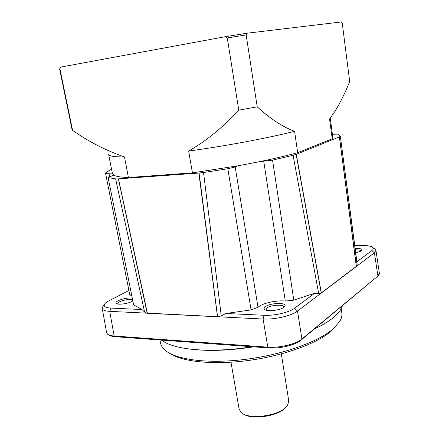 <?xml version="1.0" encoding="UTF-8"?>
<svg xmlns="http://www.w3.org/2000/svg" width="439" height="439" viewBox="0 0 439 439"><rect width="100%" height="100%" fill="white"/><g stroke="black" fill="none" stroke-linecap="round" stroke-linejoin="round"><path stroke-width="0.66" d="M286.157 407.024L284.982 408.292C277.218 416.413 251.673 419.953 243.546 414.076M230.996 362.224L239.134 409.203L241.642 412.918C249.308 419.668 277.432 416.167 285.822 407.348L287.583 405.312L288.763 400.988L281.328 353.894M335.972 326.254L331.313 331.05C317.392 343.298 284.401 355.497 249.533 360.326C214.649 365.177 183.041 362.027 170.359 353.669M341.229 308.612L341.833 312.974C342.211 315.646 341.498 318.494 339.704 321.507L333.245 328.833C318.538 341.794 282.623 354.712 245.511 359.354C208.377 364.024 176.193 359.788 165.3 350.377C162.622 348.105 161.036 345.641 160.526 342.985L159.95 339.984M342.338 305.873C341.322 309.473 338.496 313.243 333.854 317.188L331.599 318.977C327.159 322.325 321.518 325.606 314.681 328.816M265.847 310.077L266.896 307.975C270.841 304.935 283.792 304.117 283.841 306.938L283.819 307.311M117.422 303.964L119.287 301.928C124.149 299.832 128.523 299.113 132.419 299.766M355.156 248.507C360.024 248.315 362.323 248.897 362.054 250.257L361.445 250.894L355.733 252.869M283.753 307.355C279.824 310.505 266.457 311.849 264.503 309.319C263.784 308.518 264.113 307.624 265.502 306.631C270.6 302.729 287.26 302.29 284.873 306.175L283.753 307.355M132.682 301.077L132.271 301.308C127.908 303.788 117.641 305.132 116.209 303.42C115.539 302.69 116.187 301.802 118.14 300.742C122.761 298.663 127.403 297.746 132.073 298.01M235.172 166.864L258 307.284L251.086 309.918L227.83 168.746L234.591 167.111L237.872 165.827L259.312 161.706L272.553 160.136L293.801 300.15L285.301 301.05L263.746 161.365M258 307.284L259.147 306.373C264.174 302.773 277.168 300.139 285.301 301.05M60.692 67.491L59.863 68.643L72.589 130.394C88.832 141.742 106.123 150.599 124.467 156.953C114.195 156.981 108.91 156.119 108.62 154.363L112.422 173.63L113.866 175.232L108.098 177.427L133.61 304.853L108.098 177.427M59.863 68.643L59.556 68.923L72.133 129.917L72.589 130.394M342.244 23.119L341.312 21.95L247.097 33.21L246.158 34.917L257.221 106.853C270.38 118.815 282.831 126.97 294.58 131.316L297.664 152.684L332.219 138.801L329.563 119.024L335.248 110.924C340.697 101.853 345.509 92.053 349.685 81.533L342.244 23.119M246.158 34.917L227.287 37.941L225.103 36.728L247.097 33.21M124.467 156.953L128.44 177.526L192.441 172.873L188.627 151.06C206.286 140.919 223.001 127.283 238.767 110.145L227.287 37.941M238.767 110.145L257.221 106.853M225.103 36.728L61.021 67.041M329.563 119.024L329.963 118.519M188.627 151.06C225.344 146.072 267.516 138.164 294.58 131.316M113.866 175.232C116.105 176.494 120.961 177.263 128.44 177.526M217.492 316.722L198.862 173.054L118.475 178.854L147.378 313.117L217.415 316.695L147.372 313.205L118.426 178.843L147.197 313.232L118.371 178.854M332.219 138.801L332.795 137.149L330.249 118.157M192.441 172.873L237.872 165.827M259.312 161.706C273.837 158.715 286.623 155.702 297.664 152.684M339.385 136.902L356.303 266.446L339.385 136.902L296.27 154.33L321.326 292.879L356.314 266.38L339.391 136.902M131.612 295.699L129.785 294.843L105.563 173.323L109.58 170.151L111.583 169.383M105.563 173.323L112.329 173.147M198.862 173.054L217.497 316.689L198.966 173.037M128.918 290.492L108.982 300.775C106.463 302.087 104.926 303.333 104.372 304.523C103.637 306.57 105.815 307.755 110.908 308.085L142.038 309.544L144.601 312.102L115.611 178.898L108.312 177.592M115.611 178.898L118.272 178.871M217.541 316.645L199.026 173.026L203.531 172.538L221.256 315.871L225.865 313.484L264.091 315.284C274.413 315.877 289.252 312.431 294.564 308.255L314.697 293.23L293.801 300.15M227.83 168.746L203.531 172.538M217.475 316.722L147.416 313.216M356.347 266.429L339.418 136.88L356.419 266.44L297.505 311.07C291.375 315.855 274.951 319.685 263.104 319.038L147.372 313.205M314.697 293.23L318.703 293.614L293.087 155.318L272.553 160.136M293.087 155.318L296.27 154.33M339.49 136.864L340.351 136.249L357.083 264.668L356.88 261.748L371.893 250.543C373.32 249.451 373.644 248.469 372.876 247.601C371.339 246.175 367.69 245.461 361.939 245.472L354.767 245.533M332.411 134.285L338.288 134.093L340.351 136.249M296.188 154.352L321.249 292.912L356.292 266.468M199.097 173.037L217.557 316.7M217.623 316.76L221.256 315.871M251.086 309.918L225.865 313.484M142.038 309.544L133.61 304.853M144.601 312.102L147.197 313.232M147.284 313.188L118.426 178.843M356.419 266.44L357.083 264.668M340.34 136.161L356.88 261.748M318.703 293.614L321.233 293.098L296.138 154.385M296.149 154.38L321.233 293.098M321.31 293.054L356.303 266.396M374.33 248.639L375.471 249.451L375.938 250.362L374.407 252.815L321.304 293.043M147.345 313.183L109.745 311.361C105.102 311.059 102.594 310.088 102.232 308.452L102.402 307.262L103.368 305.917M355.343 249.906C358.844 249.78 360.77 250.175 361.127 251.092L361.127 251.103M375.938 250.362L379.406 273.382L377.919 276.038L374.407 252.815L371.893 250.543M110.908 308.085L109.745 311.361L114.156 336.005C109.777 335.703 107.264 334.6 106.622 332.702L102.232 308.452M114.156 336.005L267.801 347.161L263.104 319.038L264.091 315.284M106.556 332.35L107.473 334.101C108.702 335.127 110.924 335.764 114.129 336.011L267.806 347.172C279.423 348.154 296.095 344.143 301.928 339.023C297.214 343.803 278.189 348.379 267.801 347.161M379.362 273.08L379.115 274.726L377.941 276.038L301.928 339.023L377.919 276.038M378.094 275.906L300.885 340.258C295.365 345.098 279.67 348.879 268.712 347.946L115.172 336.708C112.23 336.477 110.162 335.901 108.971 334.973M252.299 346.744C220.241 351.908 188.989 351.079 172.154 345.372C167.621 343.869 164.027 342.107 161.376 340.088M315.01 328.663L314.664 328.827M253.61 346.843C229.8 350.58 208.926 351.365 190.981 349.192M108.96 173.416L109.585 176.582M147.356 313.265L217.486 316.777M294.564 308.255L297.505 311.07L301.917 339.018L300.885 340.258M114.129 336.011L115.172 336.708M267.806 347.172L268.712 347.946M377.941 276.038L376.997 277.124M265.392 309.896L264.503 309.319M116.812 303.777L116.209 303.42M321.244 293.06L296.155 154.374M375.471 249.451L372.876 247.601M102.402 307.262L104.372 304.523M284.203 306.998L284.873 306.175M361.676 250.707L362.054 250.257"/></g></svg>

